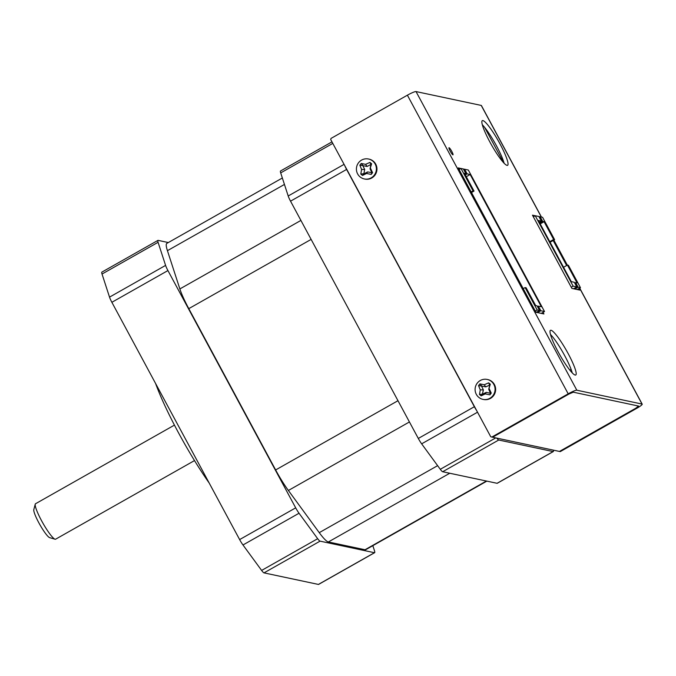 <?xml version="1.0" encoding="UTF-8"?>
<svg xmlns="http://www.w3.org/2000/svg" width="676" height="676" viewBox="0 0 676 676"><rect width="100%" height="100%" fill="white"/><g stroke="black" fill="none" stroke-linecap="round" stroke-linejoin="round"><path stroke-width="1.01" d="M569.792 370.068L571.093 369.333M549.765 241.67L553.644 239.473L544.07 221.703L540.2 223.891M574.727 283.058L577 282.847L567.426 265.077L563.556 267.265M550.087 242.253L554.616 239.684L553.644 239.473M554.616 239.684L542.558 217.283L540.192 216.785L542.684 221.407L544.07 221.703M575.614 282.56L578.098 287.182L580.464 287.68L568.406 265.279L567.426 265.077M539.33 222.286L541.383 221.128L538.89 216.506L535.223 215.728L573.13 286.125L576.797 286.903L573.518 288.753M539.313 217.283L540.192 216.785M539.752 223.063L542.684 221.407M541.383 221.128L538.366 220.486L571.288 281.639L574.304 282.281L576.797 286.903M574.828 289.032L578.098 287.182M580.464 287.68L577.186 289.531M533.33 216.802L535.223 215.728M573.13 286.125L571.237 287.19M523.224 288.635L525.117 287.57L526.089 287.773L535.662 305.552L537.048 305.848L539.533 310.47L537.175 309.963L535.282 311.036M464.894 174.121L465.84 173.588L464.454 173.301L474.02 191.071L471.468 192.516M525.117 287.57L537.175 309.963M465.84 173.588L463.347 168.975L460.981 168.468L473.048 190.869L474.02 191.071M473.048 190.869L471.155 191.933M537.471 306.625L538.35 306.127L540.842 310.749L537.564 312.599M536.262 312.32L539.533 310.47M538.35 306.127L541.366 306.769L470.158 174.509L466.279 176.698M470.158 174.509L467.141 173.867L465.316 174.907M467.141 173.867L464.649 169.245L463.77 169.752M460.981 168.468L459.097 169.541M541.231 313.377L544.51 311.526L540.842 310.749M544.51 311.526L468.316 170.031L464.649 169.245M638.524 406.048L573.324 392.19L569.006 393.998L492.635 437.228L569.006 393.998A4.073 0.549 -28.3 0 1 573.324 392.19L638.524 406.048L635.837 408.203A4.073 0.549 151.7 0 0 638.609 406.099A4.073 0.549 151.7 0 0 638.524 406.048M491.824 437.059L490.734 436.738L330.699 139.526L331.02 138.419L407.391 95.189L568.195 393.829L491.824 437.059L559.466 451.433L635.837 408.203L559.466 451.433L560.286 451.602L636.657 408.372A8.146 1.09 -28.3 0 0 642.2 404.163A8.146 1.09 -28.3 0 0 642.031 404.062L579.619 288.153M504.102 163.212A25.671 3.971 60.5 0 0 482.301 124.714M572.251 372.899A25.671 3.971 60.5 0 0 550.458 334.4M452.903 154.829A4.073 0.634 -119.5 0 1 450.309 151.339A4.073 0.634 -119.5 0 1 448.982 147.731A4.073 0.634 -119.5 0 1 449.075 147.723A4.073 0.634 -119.5 0 1 451.678 151.204A4.073 0.634 -119.5 0 1 452.996 154.821A4.073 0.634 -119.5 0 1 452.903 154.829M507.008 165.366A25.671 3.971 -119.5 0 1 490.649 143.405A25.671 3.971 -119.5 0 1 482.309 120.632A25.671 3.971 -119.5 0 1 482.892 120.573A25.671 3.971 -119.5 0 1 499.26 142.543A25.671 3.971 -119.5 0 1 507.6 165.307A25.671 3.971 -119.5 0 1 507.008 165.366M575.166 375.062A25.671 3.971 -119.5 0 1 558.807 353.092A25.671 3.971 -119.5 0 1 550.458 330.319A25.671 3.971 -119.5 0 1 551.05 330.26A25.671 3.971 -119.5 0 1 567.409 352.23A25.671 3.971 -119.5 0 1 575.749 375.003A25.671 3.971 -119.5 0 1 575.166 375.062M543.056 312.346L543.927 313.951L535.933 312.253L458.218 167.91L460.947 168.493M463.364 169.008L464.615 169.27M541.451 217.047L481.397 105.524A8.146 1.09 151.7 0 0 481.227 105.422L416.027 91.573A8.146 1.09 151.7 0 0 407.391 95.189M568.195 393.829A8.146 1.09 -28.3 0 1 576.831 390.213L642.031 404.062M553.171 240.504L566.64 265.516M579.011 288.5L579.881 290.105L571.888 288.407L532.46 215.171L535.189 215.745M538.907 216.54L540.158 216.81M362.818 165.62L367.085 166.457L370.904 164.505L370.051 168.865L371.935 172.743L367.659 171.915L363.84 173.867L364.694 169.507L362.818 165.62L359.852 165.189L361.204 163.465L362.944 165.451M363.68 173.732L360.798 174.087L361.584 169.439L364.694 169.507M361.584 169.439L359.852 165.189M361.204 163.465L365.581 164.336L367.085 166.457M365.581 164.336L369.941 162.417L370.904 164.505M369.941 162.417L371.623 163.786L371.073 164.64M371.623 163.786L370.051 168.865M370.558 168.375L372.569 172.684L371.935 172.743M372.569 172.684L371.217 174.408L371.8 172.912M371.217 174.408L366.553 173.478L367.659 171.915M366.553 173.478L362.48 175.456L363.84 173.867M362.48 175.456L360.798 174.087M360.147 176.96A10.182 9.971 102 0 1 368.521 159.012A10.182 9.971 102 0 1 375.408 173.284A10.182 9.971 102 0 1 360.147 176.96M364.288 178.937L364.846 179.064A10.182 9.971 -78 0 0 373.22 161.116A10.182 9.971 -78 0 0 369.079 159.13L368.521 159.012M481.498 386.047L485.774 386.875L489.754 385.058L488.74 389.291L490.489 393.339L486.348 392.342L482.36 394.159L483.382 389.925L481.498 386.047L478.54 385.616L479.892 383.883L481.633 385.878M482.36 394.159L479.487 394.514L480.264 389.866L483.382 389.925M480.264 389.866L478.54 385.616M479.892 383.883L484.269 384.754L485.774 386.875M484.269 384.754L488.63 382.844L489.593 384.931M488.63 382.844L490.311 384.205L489.754 385.058M490.311 384.205L488.74 389.291M489.247 388.793L491.258 393.111L490.615 393.17M491.258 393.111L489.906 394.835L490.489 393.339M489.906 394.835L485.241 393.905L486.348 392.342M485.241 393.905L481.16 395.874L482.529 394.285M481.16 395.874L479.487 394.514M478.828 397.387A10.182 9.971 102 0 1 487.202 379.439A10.182 9.971 102 0 1 494.097 393.711A10.182 9.971 102 0 1 478.828 397.387M482.968 399.364L483.534 399.482A10.182 9.971 -78 0 0 491.908 381.534A10.182 9.971 -78 0 0 487.768 379.557L487.202 379.439M49.728 537.665A16.3 2.518 -119.5 0 1 49.661 537.648A16.3 2.518 -119.5 0 1 39.884 524.686A16.3 2.518 -119.5 0 1 33.8 509.636L35.236 504.195A20.373 3.152 60.5 0 0 42.833 523.013A20.373 3.152 60.5 0 0 55.06 539.22A20.373 3.152 60.5 0 0 55.145 539.245A20.373 3.152 60.5 0 0 55.609 539.194L194.511 460.576M174.442 425.111L35.541 503.738A20.373 3.152 60.5 0 0 35.236 504.195M168.324 242.54L158.108 240.369A8.56 1.327 60.5 0 0 157.914 240.394A8.56 1.327 60.5 0 0 158.074 242.304L165.586 265.398A8.56 1.327 60.5 0 0 167.927 270.569L111.87 302.299L239.634 539.583L295.691 507.853A8.56 1.327 60.5 0 0 299.037 513.245L317.669 538.704A8.56 1.327 60.5 0 0 320.061 541.146L374.453 552.706A8.56 1.327 60.5 0 0 374.648 552.681A8.56 1.327 60.5 0 0 374.487 550.771L372.831 545.667M111.87 302.299A8.56 1.327 -119.5 0 1 109.529 297.127L165.586 265.398M158.074 242.304L102.025 274.034L109.529 297.127M102.025 274.034A8.56 1.327 -119.5 0 1 101.865 272.124L157.914 240.394M374.648 552.681L318.599 584.41A8.56 1.327 -119.5 0 1 318.404 584.427L374.453 552.706M320.061 541.146L264.003 572.876L318.404 584.427M264.003 572.876A8.56 1.327 -119.5 0 1 261.62 570.426L317.669 538.704M299.037 513.245L242.98 544.974L261.62 570.426M242.98 544.974A8.56 1.327 -119.5 0 1 239.634 539.583M332.795 143.405L280.692 172.895L288.196 195.989L344.076 164.361M344.768 165.645A8.56 1.327 60.5 0 0 346.594 169.439L474.358 406.724A8.56 1.327 60.5 0 0 476.673 410.619M346.594 169.439L290.536 201.169L418.309 438.454L474.358 406.724M477.526 412.208L421.647 443.836L440.287 469.296L495.762 437.896M496.742 438.099A8.56 1.327 60.5 0 0 498.727 440.017L553.129 451.576A8.56 1.327 60.5 0 0 553.323 451.551A8.56 1.327 60.5 0 0 553.298 450.123M498.727 440.017L442.67 471.738L497.071 483.298L553.129 451.576M290.536 201.169A8.56 1.327 -119.5 0 1 288.196 195.989M280.692 172.895A8.56 1.327 -119.5 0 1 280.532 170.986L331.967 141.875M553.323 451.551L497.266 483.281A8.56 1.327 -119.5 0 1 497.071 483.298M442.67 471.738A8.56 1.327 -119.5 0 1 440.287 469.296M421.647 443.836A8.56 1.327 -119.5 0 1 418.309 438.454M284.444 184.438L167.428 250.678L179.867 288.939L300.913 220.427M449.76 473.251L328.359 541.966L365.015 549.749L486.416 481.033M409.428 421.959L288.382 490.472L319.258 532.654L437.625 465.654M311.129 239.397L188.79 308.645L275.639 469.955L397.978 400.707M328.359 541.966A32.6 5.036 -119.5 0 1 319.258 532.654M288.382 490.472A32.6 5.036 -119.5 0 1 275.639 469.955M188.79 308.645A32.6 5.036 -119.5 0 1 179.867 288.939M167.428 250.678A32.6 5.036 -119.5 0 1 166.811 243.402L282.348 177.999M486.855 481.126L365.75 549.681A32.6 5.036 -119.5 0 1 365.015 549.749M167.927 270.569L295.691 507.853M209.188 483.044A89.638 13.858 -119.5 0 1 155.581 383.478M503.704 162.806L484.633 127.375M416.027 91.573L576.831 390.213M567.248 265.178L553.779 240.157M541.324 217.021L481.227 105.422M553.864 240.115L567.333 265.127M579.712 288.103L642.2 404.163M49.661 537.648L55.06 539.22"/></g></svg>
